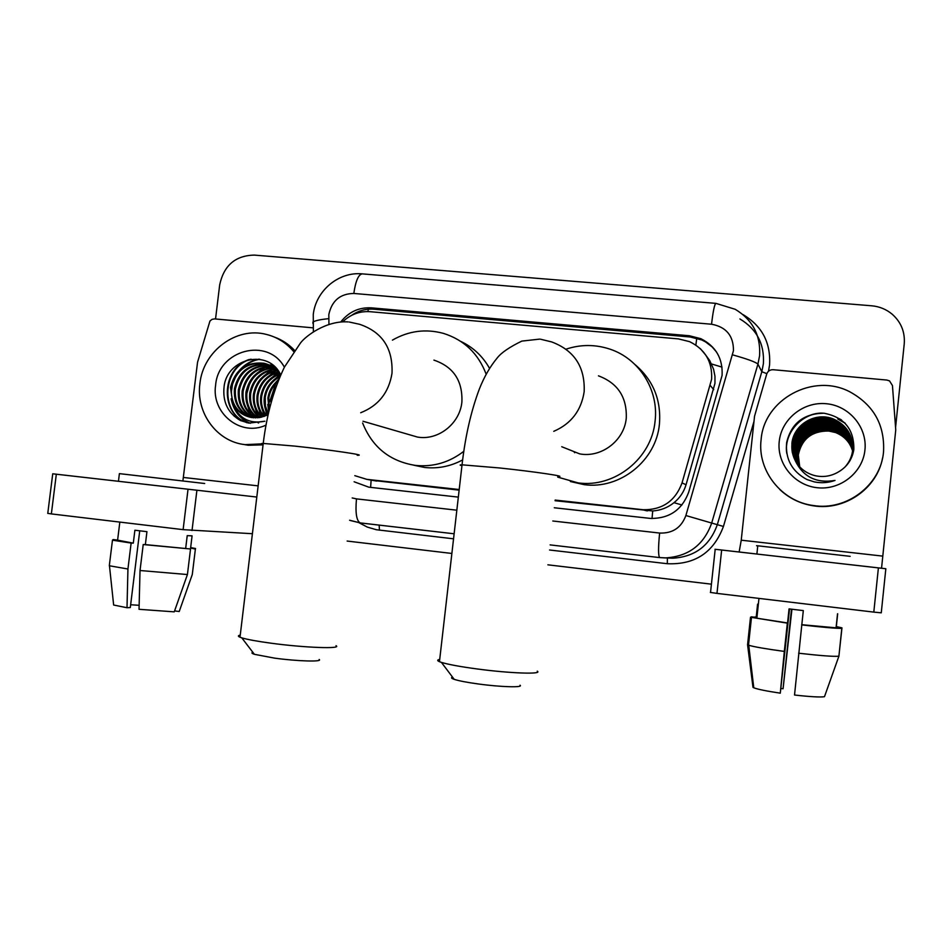 <?xml version="1.0" encoding="UTF-8"?>
<svg xmlns="http://www.w3.org/2000/svg" width="952" height="952" viewBox="0 0 952 952"><rect width="100%" height="100%" fill="white"/><g stroke="black" fill="none" stroke-linecap="round" stroke-linejoin="round"><path stroke-width="1.43" d="M555.087 500.716L652.715 510.962C660.652 510.427 667.757 507.654 674.004 502.68C679.847 497.932 683.869 491.958 686.047 484.758L714.952 383.394L714.964 376.278L713.595 369.281L709.776 360.677L706.36 355.965M555.159 500.074L643.052 509.725C662.306 510.01 675.301 501.073 682.037 482.902L711.62 379.229C712.489 361.784 705.134 349.265 689.546 341.637L678.467 338.9L370.114 311.697C359.689 311.007 350.574 314.362 342.756 321.752M372.577 480.355L459.126 490.149M354.822 475.667L366.77 479.344L459.209 489.518M554.29 507.773L650.823 518.459C669.577 518.519 682.215 509.701 688.748 492.005L722.08 375.457C722.949 358.571 715.88 346.314 700.886 338.698L689.343 335.747L371.363 307.853C359.023 307.198 348.86 311.851 340.864 321.824M351.597 315.362C358.428 310.661 365.877 308.615 373.957 309.221L690.283 337.008L701.767 339.959L705.456 341.851L712.072 346.837L716.57 352.073M215.545 318.979L219.698 284.779C223.887 265.418 235.418 255.529 254.291 255.1L871.699 305.794C879.505 306.496 886.36 309.329 892.286 314.279C901.151 322.24 905.126 332.129 904.233 343.934L895.618 427.008M711.43 584.171L547.888 564.822M451.867 553.457L347.147 541.057M354.108 481.772L368.817 487.174L458.328 497.111M878.398 567.892L715.011 549.268L739.145 551.993L741.239 540.189L754.543 416.214L766.717 374.053C767.812 371.101 769.954 369.65 773.143 369.709L886.883 380.062L889.549 380.919L892.452 385.56L895.749 429.911L881.552 568.225L885.836 568.737L881.266 612.826L873.805 612.112L878.398 567.892L885.836 568.737M721.652 550.03L716.975 593.393L873.805 612.112M716.975 593.393L710.347 592.418M747.57 644.742L748.736 645.254C753.924 646.824 765.789 648.883 784.329 651.418L780.283 693.163C766.515 691.104 757.673 689.308 753.77 687.772L752.996 687.368L747.57 644.742L750.509 617.217L787.566 622.965L789.053 608.887L803.309 610.601L801.822 624.702L841.806 628.344L838.902 656.19L824.48 696.697C820.327 697.352 810.342 696.793 794.527 695.019L801.822 624.702M791.493 609.197L783.068 688.748L791.933 609.244M756.126 617.908L757.59 604.151M757.768 545.889L756.554 545.698L757.768 545.793L756.888 554.04L849.315 564.572M757.768 545.793L850.172 556.337M838.938 655.857L841.961 627.856L836.272 627.166L837.677 613.754M841.961 627.856L836.332 626.583M756.221 616.944L751.307 617.324M756.174 617.408L751.366 616.825M750.509 617.217L787.328 623.143L784.329 651.418M748.439 644.123L748.546 644.909M748.581 645.194L750.759 662.354M783.068 688.748L781.104 688.534M780.283 693.163L789.529 608.947M837.534 613.754L836.082 627.654M801.632 624.893C823.599 627.404 836.998 628.546 841.806 628.344M798.633 653.215C820.636 655.714 834.047 656.713 838.902 656.19M761.112 439.622C764.016 399.293 813.389 372.434 850.017 391.915C873.722 405.052 884.896 425.032 883.539 451.843C880.85 485.032 846.709 511.01 813.484 505.548C781.532 501.644 757.149 470.633 761.112 439.622M806.939 479.534L814.46 481.926C821.433 483.307 828.288 482.807 835.011 480.427C816.364 483.533 803.107 476.928 795.241 460.625C799.728 468.515 806.451 473.56 815.412 475.75C822.897 477.321 830.025 476.357 836.808 472.846C846.376 467.825 852.052 460.078 853.837 449.594C854.218 429.304 844.281 417.19 824.004 413.227C803.714 413.513 791.255 423.319 786.626 442.632C785.257 459.185 792.016 471.49 806.939 479.534M864.94 449.987C862.75 472.62 840.342 490.339 817.423 487.745C794.468 485.484 776.689 463.755 779.236 441.43C781.461 419.082 803.393 401.411 826.288 403.719C849.22 405.695 867.462 427.377 864.94 449.987M852.73 450.998C853.242 436.659 847.006 426.46 834.035 420.391C815.84 412.549 794.087 425.853 792.469 444.584C791.79 450.796 793.099 456.793 796.407 462.589M852.718 450.808C853.218 436.444 846.982 426.222 834 420.141C815.769 412.287 793.98 425.615 792.35 444.382C791.671 450.641 793.004 456.674 796.348 462.505M844.864 467.194C849.41 462.089 852.004 456.365 852.671 450.022C853.171 435.564 846.887 425.27 833.809 419.154C815.471 411.252 793.528 424.663 791.885 443.561L792.231 452.188L795.241 460.625M852.79 451.772C853.289 437.527 847.09 427.388 834.214 421.367C816.15 413.573 794.539 426.782 792.921 445.393C792.254 451.415 793.492 457.269 796.634 462.934M852.778 451.569C853.278 437.313 847.066 427.15 834.166 421.117C816.066 413.311 794.42 426.544 792.802 445.191C792.135 451.26 793.397 457.15 796.574 462.839M852.825 446.393C850.957 434.838 844.817 426.817 834.392 422.319C816.435 414.584 794.968 427.698 793.361 446.19L793.742 454.842L796.86 463.267M852.825 446.298C850.981 434.671 844.829 426.603 834.345 422.081C816.364 414.322 794.861 427.472 793.254 445.988L793.647 454.711L796.8 463.184M852.825 446.797C850.85 435.492 844.769 427.65 834.559 423.271C816.733 415.572 795.408 428.614 793.813 446.976L794.146 455.377L797.086 463.588M852.825 446.69C850.886 435.326 844.781 427.448 834.523 423.033C816.661 415.322 795.301 428.388 793.694 446.785L794.051 455.246L797.026 463.517M852.825 447.19C850.755 436.135 844.721 428.483 834.737 424.199C817.018 416.56 795.824 429.507 794.242 447.761L794.551 455.913L797.312 463.921M852.825 447.095C850.779 435.98 844.733 428.269 834.69 423.973C816.947 416.31 795.717 429.281 794.135 447.559L794.444 455.782L797.252 463.838M852.825 447.571C850.66 436.778 844.686 429.292 834.904 425.127C817.304 417.523 796.253 430.387 794.67 448.523L797.55 464.231M852.825 447.476C850.683 436.623 844.698 429.09 834.856 424.901C817.232 417.285 796.146 430.173 794.563 448.332L797.49 464.159M852.813 447.964C850.564 437.408 844.65 430.102 835.071 426.032C817.578 418.487 796.669 431.268 795.098 449.284L797.788 464.54M852.813 447.868C850.588 437.254 844.65 429.899 835.023 425.806C817.506 418.249 796.562 431.054 794.991 449.094L797.728 464.469M852.802 448.344C850.457 438.039 844.602 430.899 835.225 426.936C817.851 419.427 797.074 432.125 795.515 450.034L798.026 464.85M852.802 448.249C850.481 437.884 844.614 430.709 835.19 426.71C817.792 419.201 796.967 431.91 795.42 449.844L797.966 464.778M852.778 448.725C850.362 438.658 844.567 431.696 835.392 427.817C818.125 420.368 797.478 432.981 795.932 450.772L798.264 465.147M852.778 448.63C850.386 438.503 844.579 431.494 835.356 427.603C818.054 420.13 797.371 432.767 795.836 450.582L798.204 465.076M852.754 449.106C850.267 439.277 844.531 432.482 835.547 428.697C818.399 421.284 797.871 433.815 796.348 451.498L798.502 465.445M852.754 449.011C850.291 439.122 844.543 432.279 835.511 428.483C818.327 421.058 797.776 433.612 796.241 451.319L798.442 465.373M852.718 449.475C850.172 439.883 844.495 433.255 835.713 429.566C818.661 422.2 798.264 434.647 796.753 452.212L798.74 465.73M852.73 449.38C850.196 439.741 844.507 433.053 835.666 429.352C818.601 421.974 798.169 434.445 796.645 452.033L798.68 465.659M852.683 449.844C850.077 440.49 844.472 434.017 835.868 430.411C818.922 423.093 798.657 435.469 797.145 452.926L798.99 466.016M852.694 449.749C850.1 440.336 844.472 433.826 835.82 430.209C818.863 422.867 798.561 435.266 797.05 452.747L798.93 465.945M852.647 450.213C849.981 441.085 844.436 434.778 836.023 431.256C819.184 423.985 799.037 436.278 797.538 453.628L799.24 466.302M852.659 450.118C850.005 440.943 844.448 434.588 835.975 431.054C819.113 423.759 798.942 436.075 797.443 453.45L799.168 466.23M852.611 450.57C849.886 441.68 844.412 435.516 836.165 432.089C819.434 424.854 799.418 437.075 797.931 454.318L799.478 466.575M852.623 450.486C849.91 441.538 844.412 435.338 836.13 431.887C819.374 424.64 799.323 436.873 797.836 454.152L799.418 466.504M852.576 450.843C849.815 442.121 844.388 436.075 836.284 432.708L828.645 431.018C811.83 430.935 801.715 438.932 798.312 455.008L799.728 466.837M836.284 432.708C819.624 425.508 799.704 437.67 798.216 454.83L799.668 466.777M852.683 450.213C853.182 435.778 846.911 425.508 833.857 419.404C815.543 411.514 793.647 424.901 792.004 443.763C791.302 450.165 792.707 456.317 796.181 462.244M836.308 432.874C844.567 436.397 849.981 442.394 852.576 450.867M882.587 457.912C877.101 488.543 844.793 510.867 813.734 505.869C800.644 503.905 789.327 498.455 779.807 489.518M844.9 422.95L837.808 418.975M840.985 419.618L837.653 417.999M822.338 413.108C801.858 412.632 784.031 432.72 786.602 452.176M845.269 423.331L837.831 419.094M841.58 420.058L837.677 418.118M824.408 413.263C802.631 411.573 783.353 432.91 786.804 453.461M520.03 685.214C523.814 687.701 500.942 687.094 478.428 683.988C467.039 682.429 458.971 680.882 454.211 679.347C451.331 678.371 450.772 677.634 452.557 677.158M439.705 659.438C437.111 659.891 437.027 660.64 439.455 661.688L441.442 662.402C448.285 664.472 460.054 666.65 476.75 668.911C509.879 673.397 543.175 674.528 537.237 671.16M564.131 447.678L579.744 453.902C601.462 458.007 624.31 440.562 626.261 418.178C627.059 397.222 617.777 383.109 598.451 375.838M566.071 349.146C580.815 344.303 595.512 344.327 610.173 349.217C639.197 358.809 658.915 390.011 655.095 421.034C651.799 458.424 614.623 488.055 578.15 482.902L557.729 477.13M635.234 364.759C653.239 380.241 661.307 400.018 659.427 424.08C656.214 460.685 619.812 489.697 584.076 484.639L570.379 481.522M574.675 452.724L573.854 451.557M319.158 659.474C323.252 662.009 297.357 661.283 274.569 658.129L254.386 654.31C251.78 653.429 251.268 652.774 252.863 652.31M240.249 635.139C237.833 635.579 237.75 636.281 239.999 637.221L241.784 637.852C247.437 639.542 257.242 641.339 271.201 643.219C304.747 647.788 342.411 649.097 336.02 645.694M408.194 434.374L417.512 437.075C438.206 440.74 459.887 423.676 461.898 401.946C462.708 380.681 453.378 366.734 433.922 360.118M392.426 340.126C408.705 330.82 425.77 328.583 443.596 333.426C464.124 339.971 478.32 353.573 486.174 374.219M460.923 341.482C473.227 347.337 482.771 356.31 489.554 368.4M463.814 451.308C449.296 462.482 433.184 467.182 415.453 465.409C389.951 461.375 372.339 447.262 362.617 423.033M462.624 459.911C450.582 466.385 437.908 468.896 424.604 467.468L413.549 465.159M182.903 480.796L197.552 362.224L209.964 321.002L212.07 319.337L214.64 318.896L313.184 327.857M252.399 533.715L183.117 529.645L188.032 489.221L256.802 497.051L118.453 481.284L119.393 473.632L204.692 483.509M118.453 481.284L52.729 473.798L56.323 474.215L51.36 513.913L183.117 529.645M51.36 513.913L47.778 513.354M56.323 474.215L188.032 489.221M117.608 540.141L133.304 543.14L134.886 530.228L146.941 531.668L145.358 544.603L190.531 548.983L187.425 574.544L174.252 611.85L139.04 609.304L140.027 570.51L143.216 544.544L145.358 544.603M174.585 610.91L179.214 611.517L192.292 574.484L195.374 549.102L190.602 548.007M195.374 549.102L195.541 548.507L190.662 547.567M109.409 564.893L112.467 540.177L113.121 539.558L117.608 540.093M112.467 540.177L131.126 543.068L127.937 568.998L127.009 607.733L130.305 607.543L139.73 530.823M133.304 543.14L131.126 543.068M109.301 565.762L127.937 568.998M179.214 611.517L179.488 610.732M113.526 603.973L113.645 605.02L127.009 607.733M139.135 605.305L130.65 604.746M190.543 548.519L192.078 535.845L187.223 535.631L185.676 548.388M143.216 544.544L190.531 548.983M140.027 570.51L187.425 574.544M269.559 402.006L275.723 383.608M261.836 443.882L245.14 444.643C217.008 441.823 195.767 412.882 199.908 383.644C203.062 351.193 236.405 326.322 266.453 334.438C277.27 337.151 286.35 342.875 293.68 351.585M274.331 337.056C282.078 339.828 288.825 344.267 294.549 350.372M280.733 375.005C268.94 348.42 227.195 357.892 224.113 386.488C222.435 401.851 227.909 413.216 240.547 420.582L249.019 423.093L264.882 421.224C249.257 424.294 238.535 418.309 232.728 403.291C236.87 411.276 243.248 416.036 251.875 417.583L260.182 417.452L268.131 414.62M266.001 425.116C240.868 437.099 211.142 413.275 215.616 385.203C218.234 349.979 267.726 336.687 284.398 367.186M269.059 364.937L268.524 364.818C250.911 363.248 239.88 371.268 235.43 388.892C234.43 402.922 239.916 412.478 251.887 417.583M268.607 364.735L267.595 364.497C249.959 362.926 238.904 370.971 234.454 388.618C233.454 402.898 239.107 412.525 251.399 417.5M270.82 365.806C253.946 365.056 243.45 373.125 239.321 389.987C238.286 403.017 243.141 412.287 253.875 417.797M270.392 365.58C253.268 364.557 242.581 372.601 238.357 389.713C237.322 402.993 242.332 412.335 253.375 417.761L253.339 417.761M272.522 366.806C256.683 367.103 246.901 375.195 243.165 391.082C242.117 403.112 246.354 412.037 255.886 417.857M272.094 366.544C256.005 366.591 246.032 374.683 242.201 390.808C241.165 403.089 245.556 412.109 255.386 417.857M274.152 367.948C259.396 369.174 250.328 377.242 246.961 392.153C245.902 403.184 249.555 411.716 257.921 417.75M273.748 367.65C258.718 368.65 249.472 376.73 246.009 391.891C244.95 403.172 248.758 411.8 257.409 417.797M275.711 369.233C262.074 371.28 253.744 379.277 250.709 393.212C249.638 403.22 252.732 411.312 259.967 417.488M275.33 368.9C261.407 370.745 252.887 378.765 249.769 392.95C248.71 403.22 251.935 411.419 259.456 417.571M277.21 370.661C264.727 373.434 257.123 381.3 254.41 394.259C253.351 403.243 255.91 410.836 262.05 417.035M276.842 370.292C264.073 372.887 256.278 380.788 253.482 393.997C252.423 403.243 255.112 410.966 261.526 417.166M278.639 372.256C267.334 375.635 260.467 383.323 258.063 395.294C257.064 403.279 259.099 410.312 264.168 416.393M278.293 371.839C266.679 375.076 259.634 382.811 257.159 395.032C256.136 403.279 258.289 410.455 263.633 416.571M279.995 374.041C269.88 377.932 263.775 385.37 261.681 396.318C260.753 403.315 262.3 409.717 266.322 415.524M279.662 373.577C269.249 377.349 262.954 384.846 260.777 396.068C259.825 403.303 261.491 409.872 265.786 415.762M280.043 376.599C271.772 381.133 266.846 388.035 265.251 397.329L265.394 405.838L268.285 413.953M280.412 375.743C271.487 380.074 266.132 387.178 264.358 397.079C263.502 403.327 264.704 409.205 267.976 414.703M278.139 381.276C272.879 385.988 269.749 391.677 268.773 398.329L269.428 409.086M278.698 379.872C272.617 384.656 269.011 390.725 267.905 398.079L269.083 410.55M275.782 387.619L271.391 399.067L271.13 402.553M278.96 371.863L272.629 366.615L264.787 363.545C247.068 361.962 235.977 370.042 231.491 387.773C230.539 402.827 236.679 412.632 249.912 417.202M280.697 375.088C276.651 368.84 271.034 364.89 263.847 363.224C246.104 361.641 234.989 369.733 230.503 387.5L232.728 403.291M275.271 367.282L269.535 365.056M274.259 367.674L275.747 367.781L269.083 364.866M272.76 366.187L271.308 365.889M272.32 365.996L270.88 365.663M274.497 367.044L273.022 366.853M274.069 366.817L272.593 366.603M275.985 368.019L274.664 367.96M276.984 369.174L276.235 369.197M276.723 368.864L275.854 368.876M274.105 392.605L272.581 397.519M263.05 444.858L248.258 445.25L243.022 444.334M279.257 378.479L273.414 385.048M267.75 404.457L268.797 411.74M280.138 374.243L270.225 383.573M264.263 403.993L266.834 415.286M277.746 372.494L267 382.097M260.741 403.505L264.24 416.369M276.675 370.126L276.044 370.411M274.366 371.268L263.716 380.622M257.183 402.993L260.86 415.834M274.628 368.329L272.617 369.186M270.951 370.042L260.396 379.146M253.577 402.458L257.302 415.048M258.17 416.524L258.896 417.642M272.07 364.509L269.725 365.14M268.488 365.544L265.644 366.71M264.001 367.531L253.625 376.195M246.259 401.316L250.067 413.418M250.911 414.87L252.47 417.131M257.457 422.26L258.432 422.997M259.003 359.154C251.459 360.487 244.961 364.176 239.511 370.221M231.11 398.781C233.514 410.883 239.928 419.035 250.352 423.259M249.222 359.487C220.221 368.781 220.079 416.119 248.377 422.997M278.936 379.289L276.818 381.407M268.654 409.193L269 410.895M280.328 374.529L273.593 380.074M265.203 408.575L267.155 415.132M278.71 372.339L270.32 378.741M261.717 407.944L264.561 416.25M275.699 370.947L267 377.397M258.194 407.301L261.764 416.762M276.056 368.103L275.259 368.4M274.902 368.543L273.724 369.043M272.284 369.721L263.656 376.052M256.159 387.714L254.6 393.081M254.636 406.647L258.206 415.953M272.332 364.699L270.118 365.306M269.202 365.604L266.738 366.568M265.322 367.234L256.814 373.315M249.924 382.954L246.77 393.759M247.377 405.278L250.971 414.322M251.733 415.524L253.089 417.428M257.79 422.26L258.682 422.962M259.753 359.261C253.327 360.344 247.615 363.164 242.605 367.698M236.298 375.409L232.562 383.989L231.217 392.867M251.078 359.166C221.245 367.222 219.817 415.81 248.615 423.033M234.204 416.25L246.758 422.688M713.726 389.654L710.359 385.608M695.876 345.076L696.757 338.174M705.944 355.322L700.315 348.61M652.025 518.519L652.715 510.962M674.004 502.68L681.929 504.988M370.614 487.376L371.137 480.105M711.549 363.973L722.021 367.115M367.9 311.578L368.341 309.21M686.047 484.758L682.037 482.902M646.682 510.808L642.16 509.641M376.671 481.069L366.77 479.344M690.283 337.008L689.343 335.747M552.814 521.006L659.617 533.049C672.564 533.548 681.323 527.705 685.88 515.532L733.457 350.669C733.552 335.782 726.245 326.964 711.549 324.227L353.823 293.454C340.138 293.692 331.796 300.749 328.809 314.624L328.94 324.001M711.549 324.227C713.084 311.125 714.536 304.176 715.904 303.367L735.206 309.293C752.675 319.836 760.791 335.342 759.577 355.81L757.935 364.104L761.814 371.732L763.385 363.747C764.563 344.053 756.745 329.118 739.918 318.956M312.982 323.573L312.899 322.109C314.945 320.645 320.205 319.503 328.666 318.67M742.941 314.553C762.005 325.905 770.882 342.708 769.573 364.949L768.514 371.232M753.984 421.415L723.437 526.456C713.667 552.469 694.96 564.893 667.304 563.715L549.554 550.006M453.545 538.82L376.361 529.728L367.365 527.111L359.059 522.755M732.623 354.87C747.201 358.94 755.638 362.022 757.935 364.104L711.691 523.053L717.32 524.671L761.814 371.732L766.848 373.636M685.88 515.532L711.691 523.053C703.861 544.937 688.391 556.551 665.281 557.92L659.855 557.598M668.947 558.062L672.647 558.205C694.889 556.896 709.787 545.722 717.32 524.671L723.437 526.456M352.204 497.955L356.476 498.884C355.239 512.771 356.476 520.78 360.165 522.898L454.128 533.786L360.415 522.945L350.276 520.494M659.736 557.598L550.125 544.901L659.736 557.598M356.476 498.884L456.829 510.189M379.17 525.099L379.455 530.193M667.4 558.003L667.304 563.715M349.586 520.232L360.415 522.945M659.617 533.049C658.201 547.471 658.213 555.647 659.641 557.574L668.911 558.062M313.375 331.605L313.256 314.565C315.79 290.931 338.448 271.463 362.272 273.878C358.44 274.438 355.62 280.971 353.823 293.454M373.957 309.221L371.363 307.853M739.145 551.993L756.899 554.028M849.315 564.56L881.552 568.225M741.239 540.189L882.671 556.099M553.766 431.327C571.152 423.771 581.291 410.55 584.171 391.677C585.135 366.96 574.282 350.384 551.636 341.911L540.474 339.198M557.801 476.571C568.868 476.75 535.191 471.716 499.61 467.967L462.041 464.826C459.507 464.826 459.471 465.123 461.934 465.683M360.701 412.728C378.444 405.73 388.88 392.569 392.01 373.232C392.998 348.253 382.192 331.939 359.57 324.287L349.325 322.038M357.214 455.258C368.662 455.52 330.487 449.868 294.68 446.095L263.228 443.442C260.872 443.43 260.848 443.703 263.133 444.227M183.51 477.476L258.135 485.865M196.909 490.232L192.018 530.538M647.562 510.891L643.052 509.725M701.767 339.959L700.886 338.698M715.904 303.367L362.272 273.878M715.19 549.292L710.525 592.501M756.864 618.157L758.97 598.403M748.51 645.17L751.461 617.562M753.77 687.772L748.736 645.254M454.211 679.347L441.442 662.402M539.665 339.114L521.815 341.102C509.641 347.016 501.514 352.561 497.42 357.714C490.185 366.377 484.163 376.813 479.356 389.023C471.038 411.145 465.266 436.409 462.041 464.826L439.455 661.688M578.15 482.902L584.076 484.639M579.744 453.902L561.74 446.726M254.386 654.31L241.784 637.852M348.158 321.919C326.346 320.372 305.568 336.008 300.392 343.125L284.446 367.079C273.795 389.13 266.715 414.584 263.228 443.442L239.999 637.221M415.453 465.409L424.604 467.468M417.512 437.075L362.986 421.248M52.729 473.798L47.767 513.425M117.536 540.677L119.833 522.089M113.645 605.02L109.468 565.821M263.847 363.224L264.787 363.545M267.595 364.497L268.524 364.818M271.296 365.758L272.212 366.068M245.14 444.643L248.258 445.25"/></g></svg>
